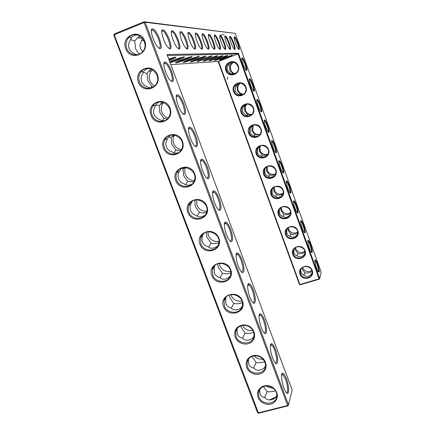 <?xml version="1.0" encoding="UTF-8"?>
<svg xmlns="http://www.w3.org/2000/svg" width="435" height="435" viewBox="0 0 435 435"><rect width="100%" height="100%" fill="white"/><g stroke="black" fill="none" stroke-linecap="round" stroke-linejoin="round"><path stroke-width="0.65" d="M286.371 378.76C289.819 387.558 289.144 398.047 285.414 391.31C282.13 385.965 280.189 372.768 282.696 373.263C283.794 373.431 285.017 375.264 286.371 378.76M281.755 374.404L283.044 374.72L285.545 379.304C287.845 385.236 288.432 393.403 286.458 392.772M292.168 389.978L288.487 404.909L145.138 22.261L235.21 33.386L321.209 272.261L319.66 278.536L238.396 53.222L167.056 54.5L292.168 389.978M319.241 272.011L318.366 271.832C316.571 269.597 313.961 259.717 315.196 259.874C315.783 259.967 316.593 261.408 317.626 264.186C318.877 267.851 319.415 270.461 319.241 272.011M169.351 39.498C171.33 45.245 171.559 48.405 170.052 48.976L167.551 46.969C163.935 42.461 160.455 31.222 162.25 29.901C164.142 29.395 166.513 32.598 169.351 39.498M178.306 39.987C180.193 45.485 180.454 48.508 179.079 49.052L176.942 47.366C173.521 43.201 169.982 31.967 171.711 30.787C173.445 30.396 175.648 33.462 178.306 39.987M312.205 252.49L311.335 252.256C309.519 250.027 306.876 240.207 308.11 240.321C308.719 240.414 309.562 241.903 310.639 244.791C311.9 248.472 312.417 251.038 312.205 252.49M224.308 42.494C225.749 46.719 226.086 49.035 225.314 49.454L224.46 48.834C222.176 46.36 218.713 35.974 219.985 35.414C221.018 35.382 222.459 37.742 224.308 42.494M219.093 42.211C220.583 46.578 220.915 48.976 220.083 49.411L219.126 48.704C216.712 46.05 213.21 35.507 214.537 34.887C215.646 34.827 217.163 37.269 219.093 42.211M213.509 41.907C215.053 46.425 215.379 48.91 214.482 49.362L213.4 48.557C210.839 45.713 207.305 35.007 208.697 34.321C209.882 34.229 211.486 36.757 213.509 41.907M246.634 70.519L245.971 70.068C244.04 68.007 240.811 58.198 241.942 57.839C242.779 57.877 243.981 59.943 245.547 64.043C246.852 67.865 247.216 70.024 246.634 70.519M229.185 42.76C230.583 46.844 230.92 49.09 230.202 49.498L229.441 48.943C227.277 46.632 223.856 36.42 225.074 35.909C226.042 35.898 227.418 38.188 229.185 42.76M233.764 43.011C235.112 46.969 235.455 49.144 234.786 49.536L234.095 49.041C232.056 46.882 228.679 36.839 229.838 36.371C230.757 36.382 232.062 38.595 233.764 43.011M254.127 91.312L253.42 90.855C251.501 88.773 248.358 79.012 249.511 78.713C250.326 78.757 251.484 80.747 252.985 84.694C254.285 88.495 254.665 90.703 254.127 91.312M201.046 41.227C202.715 46.094 203.02 48.769 201.965 49.253L200.573 48.198C197.697 44.897 194.119 33.914 195.641 33.065C197.011 32.886 198.811 35.605 201.046 41.227M194.07 40.846C195.81 45.909 196.103 48.687 194.956 49.188L193.357 47.964C190.307 44.403 186.724 33.305 188.317 32.364C189.791 32.13 191.71 34.958 194.07 40.846M186.517 40.433C188.328 45.708 188.605 48.6 187.349 49.122L185.511 47.692C182.276 43.843 178.703 32.658 180.367 31.608C181.966 31.298 184.016 34.245 186.517 40.433M207.506 41.581C209.11 46.268 209.431 48.845 208.457 49.307L207.234 48.394C204.521 45.327 200.959 34.479 202.416 33.718C203.683 33.587 205.385 36.208 207.506 41.581M239.087 49.574L238.467 49.133C236.531 47.105 233.203 37.231 234.313 36.806C235.177 36.839 236.422 38.981 238.059 43.244C239.37 47.083 239.712 49.193 239.087 49.574M305.12 232.828L304.255 232.551C302.428 230.332 299.742 220.556 300.976 220.627C301.607 220.714 302.488 222.258 303.608 225.259C304.87 228.957 305.375 231.48 305.12 232.828M297.991 213.036L297.132 212.71C295.289 210.507 292.559 200.769 293.783 200.791C294.446 200.878 295.36 202.476 296.529 205.592C297.796 209.306 298.279 211.791 297.991 213.036M276.29 152.815L275.491 152.397C273.599 150.244 270.695 140.548 271.897 140.418C272.631 140.489 273.658 142.272 274.985 145.774C276.268 149.537 276.703 151.88 276.29 152.815M283.571 173.032L282.75 172.635C280.874 170.46 278.036 160.765 279.243 160.689C279.955 160.765 280.945 162.483 282.217 165.855C283.489 169.596 283.946 171.988 283.571 173.032M290.808 193.102L289.966 192.743C288.106 190.552 285.322 180.84 286.54 180.813C287.225 180.895 288.177 182.553 289.395 185.794C290.667 189.524 291.14 191.96 290.808 193.102M268.955 132.457L268.183 132.023C266.28 129.886 263.305 120.185 264.491 120C265.252 120.06 266.323 121.914 267.704 125.557C268.988 129.331 269.406 131.631 268.955 132.457M261.565 111.958L260.826 111.507C258.912 109.397 255.856 99.675 257.031 99.43C257.814 99.484 258.928 101.404 260.369 105.199C261.663 108.989 262.06 111.24 261.565 111.958M275.447 349.506C278.9 358.304 278.074 368.228 274.289 361.507C270.967 356.173 269.009 343.318 271.522 343.704C272.696 343.851 274.006 345.781 275.447 349.506M264.415 319.932C267.862 328.735 266.894 338.087 263.061 331.399C259.69 326.081 257.705 313.553 260.206 313.809C261.468 313.934 262.87 315.973 264.415 319.932M253.257 290.047C256.699 298.834 255.606 307.632 251.724 300.993C248.309 295.697 246.264 283.462 248.755 283.582C250.103 283.669 251.609 285.828 253.257 290.047M241.985 259.842C245.411 268.602 244.204 276.861 240.278 270.271C236.819 265.007 234.693 253.045 237.157 253.007C238.603 253.056 240.212 255.334 241.985 259.842M230.588 229.31C233.997 238.027 232.692 245.759 228.723 239.245C225.221 234.014 222.992 222.29 225.412 222.089C226.956 222.084 228.679 224.493 230.588 229.31M207.424 167.247C210.774 175.832 209.338 182.564 205.298 176.251C201.699 171.113 199.192 159.759 201.487 159.177C203.227 159.025 205.206 161.717 207.424 167.247M195.652 135.704C198.964 144.197 197.49 150.466 193.428 144.284C189.78 139.2 187.093 127.972 189.301 127.178C191.134 126.928 193.249 129.771 195.652 135.704M219.071 198.447C222.454 207.109 221.072 214.33 217.06 207.903C213.514 202.715 211.16 191.199 213.525 190.813C215.167 190.742 217.011 193.287 219.071 198.447M159.547 38.965C162.358 48.328 161.575 50.83 157.204 46.474C153.403 41.597 150.004 30.428 151.858 28.933C153.936 28.291 156.497 31.635 159.547 38.965M183.749 103.813C187.012 112.192 185.527 118.026 181.455 112.002C177.757 106.977 174.865 95.825 176.969 94.808C178.888 94.444 181.15 97.445 183.749 103.813M171.716 71.568C174.571 81.22 173.793 83.83 169.378 79.398C165.632 74.445 162.5 63.314 164.49 62.064C166.491 61.569 168.9 64.739 171.716 71.568M275.48 390.799C272.228 391.723 269.428 391.989 267.09 391.587L264.567 397.601M263.441 386.568L267.09 391.587M266.329 385.965L267.405 386.802L273.501 388.482M275.757 396.997L269.559 399.993M259.597 389.662L259.983 393.784C260.853 395.942 262.484 397.237 264.871 397.655L265.143 397.693C267.454 401.418 275.105 400.238 276.823 395.361M258.939 396.872C261.761 405.594 276.459 405.001 276.791 396.084C276.954 392.887 275.67 390.2 272.935 388.025C270.032 385.992 266.976 385.47 263.768 386.449C260.706 387.623 258.923 389.776 258.433 392.897L258.939 396.872M264.708 361.697C261.413 362.719 258.553 362.991 256.112 362.507L253.594 368.064M247.085 362.621L247.575 366.912C250.391 375.606 264.871 375.084 265.437 366.205C265.676 362.545 264.154 359.587 260.869 357.342C258.586 355.96 256.182 355.498 253.665 355.944C249.984 356.841 247.792 359.071 247.085 362.621L248.439 359.348L248.728 364.079C249.646 366.352 251.392 367.7 253.953 368.124C256.139 371.572 263.528 370.636 265.459 365.955M288.003 405.817L287.638 405.491L288.487 404.909L288.003 405.817L258.569 413.25L257.563 412.728L113.791 35.132L114.231 34.805L258.569 413.25M167.448 55.544L237.983 53.924L238.396 53.222M319.344 279.15L300.128 284.811L299.9 284.506L319.132 278.84L319.344 279.15L319.66 278.536L319.132 278.84L237.983 53.924L218.566 61.406L170.835 64.636M257.563 412.728L258.172 412.94L287.638 405.491L144.105 22.538L145.138 22.261L144.072 21.75L235.21 33.386M318.589 271.685C319.149 270.124 316.414 261.381 315.125 260.603L314.913 260.505M168.987 48.492L169.057 48.497C172.293 48.954 166.697 32.701 163 30.928L161.836 30.977M178.1 48.595L178.127 48.595C181.112 49.035 175.691 33.359 172.309 31.782L171.325 31.798M311.552 252.164C312.183 250.739 309.367 241.822 308.045 241.05L307.828 240.952M224.694 49.084C226.216 48.796 221.959 36.931 220.061 36.187L219.751 36.132M219.43 49.03C221.105 48.823 216.701 36.507 214.656 35.681L214.286 35.632M213.786 48.976C215.629 48.856 211.073 36.056 208.86 35.148L208.425 35.099M246.052 70.16C247.205 69.687 243.469 59.144 241.931 58.54L241.74 58.491M229.609 49.133C230.996 48.769 226.88 37.328 225.118 36.654L224.851 36.605M234.215 49.177C235.482 48.747 231.502 37.709 229.859 37.095L229.636 37.046M253.513 90.964C254.665 90.507 251.033 80.062 249.5 79.42L249.298 79.36M201.182 48.845C203.422 48.943 198.534 35.077 195.935 33.952L195.331 33.919M194.113 48.769C196.587 48.997 191.525 34.544 188.687 33.283L187.98 33.267M186.446 48.687C189.181 49.063 183.94 33.973 180.84 32.56L180.008 32.56M207.723 48.91C209.752 48.899 205.032 35.583 202.639 34.572L202.128 34.528M238.543 49.215C239.69 48.725 235.841 38.068 234.307 37.508L234.122 37.464M304.467 232.507C305.169 231.219 302.271 222.122 300.917 221.355L300.699 221.263M297.333 212.715C298.111 211.573 295.126 202.28 293.734 201.519L293.516 201.432M275.594 152.522L275.627 152.495C276.655 151.831 273.354 141.864 271.864 141.136L271.647 141.065M282.913 172.711C283.854 171.879 280.662 162.152 279.21 161.412L278.987 161.331M290.15 192.781C291.01 191.791 287.921 182.292 286.502 181.536L286.279 181.455M268.286 132.142L268.292 132.142C269.412 131.653 265.986 121.425 264.469 120.712L264.252 120.647M260.924 111.626C262.071 111.175 258.542 100.822 257.009 100.142L256.802 100.083M270.575 344.863L271.929 345.162C272.821 346.042 273.718 347.663 274.615 350.023C277.013 357.63 277.285 361.974 275.426 363.062M259.265 314.994L260.679 315.266C261.647 316.196 262.609 317.92 263.561 320.432C265.926 327.865 266.171 332.068 264.29 333.041M247.83 284.789L248.238 284.577L249.293 285.028C250.337 286.012 251.376 287.845 252.398 290.526C254.72 297.779 254.937 301.841 253.039 302.711M236.259 254.236L236.651 254.007L237.766 254.448C238.897 255.481 240.011 257.433 241.11 260.299C243.393 267.367 243.584 271.293 241.686 272.065M224.552 223.329L224.922 223.095L226.086 223.508C227.32 224.596 228.522 226.673 229.696 229.745C231.942 236.629 232.116 240.414 230.218 241.104M200.736 160.428L202.286 160.531C203.738 161.733 205.141 164.098 206.505 167.633C208.659 174.136 208.805 177.659 206.951 178.203M188.616 128.423L190.155 128.477C191.726 129.739 193.243 132.267 194.717 136.063C196.821 142.375 196.963 145.774 195.141 146.258M212.715 192.063L214.265 192.205C215.602 193.347 216.902 195.565 218.163 198.855C220.36 205.554 220.523 209.208 218.642 209.817M151.418 30.086L152.805 30.004C154.773 31.418 156.692 34.501 158.563 39.248C160.526 44.984 160.662 48.024 158.982 48.377M176.36 96.037L177.866 96.043C179.563 97.358 181.205 100.061 182.798 104.15C184.859 110.267 184.995 113.546 183.211 113.975M163.962 63.26L165.414 63.222C167.247 64.587 169.025 67.474 170.748 71.878C172.76 77.805 172.896 80.964 171.156 81.35M275.257 397.59L270.151 400.026M258.075 397.449C260.217 403.343 268.406 406.29 273.533 402.984C278.764 398.313 278.683 393.262 273.283 387.83C270.124 385.622 266.802 385.051 263.316 386.117C258.319 388.363 256.568 392.142 258.075 397.449M251.985 356.45L256.112 362.507M254.23 355.852L257.428 358.581L263.436 359.62M263.333 360.06L263.73 360.006M169.335 60.606L175.713 57.692C176.784 56.719 174.462 57.164 168.753 59.04M170.156 62.809C176.295 60.938 180.949 59.122 184.114 57.349C186.86 55.582 175.571 59.002 169.753 61.726M175.93 62.852C177.948 62.841 190.138 58.393 191.835 57.045C195.304 54.647 174.049 62.216 175.609 62.825L175.93 62.852M183.613 62.39C185.489 62.384 197.419 58.013 198.958 56.767C202.101 54.571 181.852 61.824 183.336 62.363L183.613 62.39M190.731 61.955C192.482 61.96 204.151 57.67 205.548 56.512C208.408 54.5 189.073 61.46 190.481 61.933L190.731 61.955M197.343 61.558C198.969 61.563 210.393 57.36 211.666 56.278C214.281 54.424 195.777 61.112 197.12 61.536L197.343 61.558M203.493 61.183C205.016 61.199 216.195 57.072 217.353 56.066C219.757 54.353 202.019 60.786 203.297 61.166L203.493 61.183M209.24 60.835C210.665 60.851 221.6 56.806 222.666 55.87C224.879 54.283 207.843 60.481 209.061 60.824L209.24 60.835M214.613 60.514C215.945 60.53 226.651 56.566 227.63 55.691C229.675 54.212 213.291 60.193 214.45 60.498L214.613 60.514M219.648 60.209C220.904 60.231 231.382 56.343 232.279 55.522C234.182 54.147 218.397 59.921 219.501 60.199L219.648 60.209M218.136 61.433L299.476 284.485L299.9 284.506L218.566 61.406M256.155 153.772C258.95 161.695 271.429 157.421 268.509 149.493C265.682 141.516 253.192 145.894 256.155 153.772M248.668 133.208C251.484 141.185 263.974 136.802 261.038 128.82C258.189 120.783 245.688 125.275 248.668 133.208M241.131 112.496C243.97 120.533 256.471 116.042 253.507 108C250.642 99.903 238.13 104.503 241.131 112.496M233.541 91.638C236.401 99.729 248.907 95.129 245.927 87.027C243.04 78.876 230.517 83.585 233.541 91.638M225.895 70.628C228.777 78.778 241.294 74.064 238.293 65.902C235.384 57.692 222.85 62.515 225.895 70.628M299.96 274.153C302.64 281.744 315.049 278.09 312.248 270.488C309.541 262.843 297.121 266.595 299.96 274.153M292.788 254.442C295.485 262.087 307.904 258.33 305.087 250.674C302.358 242.98 289.928 246.83 292.788 254.442M285.561 234.59C288.28 242.29 300.71 238.429 297.872 230.724C295.126 222.97 282.685 226.929 285.561 234.59M278.286 214.596C281.026 222.35 293.467 218.392 290.607 210.632C287.845 202.824 275.388 206.881 278.286 214.596M270.962 194.467C273.718 202.275 286.17 198.213 283.294 190.394C280.51 182.531 268.042 186.697 270.962 194.467M263.583 174.19C266.361 182.058 278.824 177.888 275.926 170.014C273.12 162.097 260.647 166.366 263.583 174.19M144.105 22.538L144.072 21.75L114.226 34.017L114.231 34.805L144.105 22.538M187.876 212.53C192.406 224.835 211.562 218.566 206.848 206.201C202.248 193.765 183.07 200.285 187.876 212.53M175.718 180.503C180.297 192.944 199.475 186.414 194.711 173.913C190.057 161.331 170.857 168.117 175.718 180.503M163.424 148.112C168.051 160.694 187.251 153.898 182.434 141.25C177.73 128.526 158.509 135.584 163.424 148.112M150.983 115.351C155.67 128.08 174.892 121.006 170.02 108.217C165.256 95.341 146.019 102.682 150.983 115.351M138.406 82.215C143.148 95.091 162.385 87.74 157.459 74.804C152.642 61.781 133.382 69.404 138.406 82.215M125.682 48.698C130.478 61.726 149.738 54.087 144.757 41.004C139.88 27.829 120.604 35.746 125.682 48.698M246.694 367.466C248.912 373.594 257.482 376.444 262.555 372.708C267.764 369.136 267.019 360.626 261.141 357.059C258.656 355.558 256.046 355.058 253.311 355.547C247.33 357.439 245.122 361.409 246.694 367.466M235.188 337.158C237.532 343.661 246.792 346.309 251.713 341.85C256.808 337.56 254.807 328.436 248.129 325.69L244.073 324.798C236.586 325.772 233.622 329.888 235.188 337.158M223.552 306.512C227.929 318.409 247.015 312.896 242.458 300.938C238.01 288.911 218.903 294.658 223.552 306.512M211.791 275.529C216.217 287.562 235.33 281.804 230.719 269.711C226.222 257.547 207.093 263.55 211.791 275.529M199.904 244.209C204.379 256.373 223.514 250.359 218.854 238.135C214.303 225.836 195.146 232.089 199.904 244.209M300.199 271.212L300.498 273.849C302.271 279.613 311.851 278.868 312.123 272.919C313.097 265.725 300.813 263.991 300.199 271.212L300.699 269.743L301.352 273.43L302.673 274.773L304.168 275.399C307.317 277.291 309.954 276.508 312.074 273.049L312.118 272.973M253.665 332.345C250.375 333.417 247.493 333.678 245.014 333.123L242.551 338.218M235.629 331.981L236.085 336.625C238.886 345.27 253.121 344.852 253.948 336.032C254.263 331.568 252.278 328.246 247.993 326.076L244.263 325.26C239.603 325.467 236.727 327.707 235.629 331.981L237.14 328.952L237.341 334.047C238.277 336.347 240.044 337.745 242.643 338.234C244.693 341.366 251.713 340.752 253.904 336.309M196.566 199.779L196.924 205.119C198.887 209.425 202.177 211.47 206.783 211.258M185.484 167.524C184.538 169.78 184.5 172.097 185.353 174.468C187.093 178.426 190.068 180.498 194.266 180.677M174.506 135.051L174.103 135.731C172.847 138.205 172.7 140.793 173.657 143.49C175.142 147.003 177.714 149.053 181.362 149.645M163.549 102.448L162.679 103.579C161.048 106.254 160.771 109.12 161.831 112.17C163.054 115.166 165.159 117.135 168.149 118.07M152.478 69.747L151.26 71.003C149.156 73.863 148.699 77.033 149.879 80.513C150.842 82.954 152.462 84.743 154.735 85.88M242.393 325.402C244.796 329.431 248.293 331.122 252.876 330.469M230.719 294.577L230.909 295.142C233.171 299.829 236.841 301.798 241.925 301.058M219.186 263.354L219.702 265.453C221.932 270.119 225.564 272.098 230.599 271.397M207.794 231.746L208.376 235.444C210.507 239.989 214.009 241.996 218.892 241.474M169.046 59.834L174.565 57.333M169.867 62.042C175.077 60.525 179.416 58.877 182.89 57.088M176.855 61.873C179.486 61.438 188.252 58.23 190.535 56.865M184.619 61.422C187.213 60.938 195.304 57.969 197.593 56.659M191.813 61.003C196.049 59.856 200.154 58.35 204.118 56.474M198.501 60.606L210.176 56.305M204.727 60.237L215.809 56.148M210.54 59.889L221.056 56.001M215.983 59.562L225.966 55.87M221.094 59.252L230.555 55.745M256.726 153.528C258.374 158.829 266.66 158.889 268.156 153.588C270.836 146.508 259.211 142.087 256.764 149.238L256.726 153.528M249.25 132.974C250.859 138.134 258.798 138.406 260.565 133.338C263.681 126.389 252.354 121.24 249.44 128.265L249.25 132.974M241.719 112.273C243.285 117.26 250.816 117.765 252.865 112.997C256.481 106.249 245.558 100.257 242.116 107.086C241.235 108.745 241.104 110.474 241.719 112.273M234.133 91.426C235.65 96.211 242.708 96.961 245.052 92.568C249.211 86.103 238.848 79.165 234.813 85.706C233.682 87.489 233.454 89.398 234.133 91.426M226.494 70.427C229.446 75.217 232.981 75.75 237.091 72.036C241.855 65.979 232.219 57.991 227.554 64.124C226.097 66.022 225.743 68.121 226.494 70.427M293.326 254.149C295.093 259.864 304.527 259.211 304.951 253.311C306.131 246.09 293.881 244.057 293.049 251.31L293.326 254.149M286.11 234.307C287.861 239.973 297.127 239.419 297.725 233.584C299.128 226.352 286.937 223.976 285.86 231.246L286.11 234.307M278.84 214.325C280.57 219.925 289.645 219.49 290.439 213.743C292.103 206.511 279.988 203.738 278.628 211.013L278.84 214.325M271.522 194.206C273.229 199.719 282.076 199.431 283.087 193.798C285.045 186.588 273.044 183.342 271.369 190.606L271.522 194.206M264.148 173.94C265.828 179.356 274.42 179.231 275.659 173.744C277.954 166.578 266.111 162.788 264.078 170.014L264.148 173.94M299.476 284.485L300.128 284.811M233.791 62.178L231.773 63.744C230.354 65.587 230.006 67.626 230.729 69.866C231.567 71.96 233.051 73.254 235.188 73.76M240.446 83.09L238.81 84.716C237.706 86.451 237.483 88.305 238.141 90.273C239.168 92.726 240.974 94.063 243.562 94.27M247.064 104.014L245.889 105.493L245.248 107.227L245.498 110.539C246.732 113.345 248.847 114.661 251.849 114.492M253.708 124.927L252.996 126.085L252.806 130.669C254.257 133.79 256.645 135.051 259.978 134.448M260.434 145.768L260.097 146.475L260.059 150.651C261.718 154.05 264.333 155.23 267.916 154.202M267.264 166.496L267.264 170.504C269.107 174.109 271.897 175.213 275.643 173.81M274.191 187.066L274.42 190.215C276.41 193.983 279.33 195.016 283.174 193.314M281.195 207.451L281.527 209.795C283.631 213.667 286.632 214.645 290.536 212.731M288.258 227.646L288.59 229.24C290.759 233.171 293.815 234.117 297.752 232.072M295.354 247.645L295.599 248.554C297.812 252.507 300.889 253.436 304.843 251.332M302.472 267.46L302.564 267.732C304.777 271.685 307.866 272.609 311.819 270.516M114.226 34.017L113.791 35.132M224.21 34.436L219.985 35.409M188.833 212.101C191.525 220.322 204.309 220.637 206.489 212.47C210.448 201.568 192.33 194.445 188.768 205.467C187.991 207.642 188.012 209.855 188.833 212.101M176.692 180.095C179.334 188.132 191.59 188.725 194.189 180.884C198.822 170.123 181.118 161.885 176.838 172.771C175.832 175.147 175.783 177.589 176.692 180.095M164.408 147.726C166.991 155.534 178.638 156.448 181.678 149.026C187.077 138.515 169.954 128.977 164.86 139.624C163.555 142.212 163.402 144.909 164.408 147.726M151.989 114.998C154.501 122.518 165.436 123.779 168.927 116.895C175.18 106.771 158.857 95.749 152.848 106.015C151.157 108.81 150.874 111.806 151.989 114.998M139.428 81.889C141.848 89.083 151.978 90.708 155.904 84.488C163.092 74.934 147.846 62.243 140.842 71.938C138.656 74.934 138.189 78.246 139.428 81.889M126.726 48.399C129.043 55.207 138.265 57.197 142.571 51.776C150.749 43.016 136.916 28.525 128.863 37.421C126.058 40.564 125.345 44.223 126.726 48.399M224.465 306.006C227.249 314.587 241.202 314.298 242.317 305.571C244.731 294.604 225.972 289.917 224.063 300.96L224.465 306.006M212.72 275.05C215.483 283.538 229.098 283.413 230.534 274.822C233.399 263.827 214.781 258.466 212.394 269.542L212.72 275.05M200.845 243.752C203.575 252.121 216.804 252.197 218.598 243.785C221.975 232.812 203.558 226.64 200.622 237.717L200.845 243.752M303.858 275.317L304.989 272.827C307.48 273.403 309.834 272.924 312.053 271.397M301.868 267.955L302.146 268.966L304.989 272.827M296.887 255.818L297.975 253.507C300.406 254.122 302.733 253.665 304.973 252.142M304.908 253.61C302.711 256.933 300.101 257.689 297.072 255.867L295.305 255.024L294.071 253.567L293.745 249.375M300.699 269.743L300.759 269.412M142.598 38.383L141.413 41.281C139.918 43.652 139.608 46.072 140.478 48.53L142.636 51.7M141.707 40.08L144.094 40.874M140.103 36.159L137.449 37.889L134.709 40.982L135.595 48.486C136.563 50.971 137.9 52.793 139.602 53.945M294.778 248.102L295.142 249.679L297.975 253.507M289.879 236.183L290.917 234.057C293.239 234.704 295.528 234.286 297.79 232.796M297.6 234.188C295.294 237.265 292.733 237.934 289.928 236.194L288.139 235.324L286.757 233.546L286.73 229.153M232.181 74.276L232.649 73.499L234.737 73.993M233.655 74.374L230.931 73.776L227.385 70.307L227.124 69.29L227.315 66.821L228.603 64.032L232.143 61.944M238.82 83.128L235.873 85.439L234.976 91.181L238.489 94.585L242.159 95.091M234.813 85.706L235.873 85.439L237.157 85.918L240.011 83.058M228.19 64.739L229.669 65.293L229.881 69.981L232.649 73.499M229.669 65.293L230.767 63.836L233.356 62.069M245.47 104.308L243.181 106.635L242.512 111.909L245.992 115.242C247.031 116.069 248.564 116.161 250.593 115.514M243.513 106.026L244.584 106.39L246.607 104.052M239.527 95.053L240.115 94.063L243.192 94.542M242.686 106.847L242.387 106.64M237.157 85.918L237.336 90.507L240.115 94.063M287.698 228.07L288.09 230.256L290.917 234.057M282.81 216.445L283.81 214.471C285.98 215.146 288.209 214.781 290.493 213.373M290.178 214.683C287.763 217.467 285.278 218.038 282.734 216.391L280.678 215.271L279.406 213.373L279.324 209.871L279.743 208.729M280.629 207.848L280.988 210.709L283.81 214.471M275.692 196.587L276.655 194.75C278.639 195.435 280.776 195.141 283.065 193.874M282.619 195.097C280.113 197.533 277.737 197.979 275.485 196.441L273.414 195.288L272.131 193.363L272.136 189.573L272.517 188.426M265.796 167.426L265.062 168.187M261.343 156.426L262.191 154.898C263.724 155.518 265.562 155.425 267.704 154.621M266.987 155.627C264.485 157.198 262.435 157.361 260.842 156.132L258.733 154.898L257.428 152.924L257.911 148.058L257.558 147.813M258.716 146.731L259.293 146.916L259.891 145.975M259.293 146.916L259.39 151.233L262.191 154.898M258.928 146.508L257.911 148.058M254.105 136.128L254.883 134.763L259.722 134.801M258.885 135.677C256.547 136.769 254.731 136.797 253.442 135.758L251.571 134.719L250.125 132.811L250.489 127.629L250 127.297M272.756 188.159L272.593 188.485M268.536 176.583L269.444 174.892C271.212 175.561 273.224 175.359 275.475 174.299M274.898 175.419C272.348 177.447 270.113 177.757 268.188 176.36L266.095 175.164L264.806 173.217L264.931 169.106L265.279 168.34M266.568 166.969L266.639 171.194L269.444 174.892M273.604 187.431L273.838 191.019L276.655 194.75M251.131 126.449L251.968 126.726L253.219 125.041M251.968 126.726L252.088 131.131L254.883 134.763M252.159 125.449L250.489 127.629M246.835 115.666L247.52 114.487L251.539 114.796M244.584 106.39L244.736 110.892L247.52 114.487M240.506 325.962L245.014 333.123M237.14 328.952L237.303 328.343M242.349 302.749C239.092 303.809 236.243 304.032 233.802 303.423L231.366 308.159M224.063 300.96L225.749 298.182L225.841 303.69C226.782 306.017 228.571 307.463 231.213 308.024C233.127 310.802 239.62 310.568 242.116 306.436M229.022 295.082L229.631 297.301L233.802 303.423M225.749 298.182L226.129 297.056M230.735 272.914C227.565 273.892 224.808 274.055 222.464 273.403L220.061 277.818M212.394 269.542L214.27 267.03L214.205 273.006C215.162 275.36 216.978 276.85 219.659 277.481C222.606 280.156 226.075 279.77 230.066 276.312M217.56 263.8L218.316 267.362L222.464 273.403M214.27 267.03L214.993 265.339M218.794 242.828C215.782 243.643 213.188 243.72 211.008 243.062L208.669 247.14M200.622 237.717L202.715 235.482C201.807 237.798 201.715 239.962 202.449 241.98C203.411 244.361 205.255 245.905 207.979 246.601C210.491 248.989 213.737 248.766 217.712 245.938M206.157 232.116L206.875 237.097L211.008 243.062M202.715 235.482L203.694 233.383M206.489 212.47C203.743 213.047 201.389 213.025 199.431 212.394L197.191 216.108M188.768 205.467L191.106 203.531C189.937 206.016 189.758 208.376 190.557 210.611C191.536 213.025 193.401 214.613 196.163 215.385C198.246 217.44 201.198 217.397 205.016 215.26M202.987 233.97L203.303 234.247M183.994 167.557L183.043 168.992L183.63 175.588L187.724 181.395L185.642 184.701M193.787 181.781L187.724 181.395M176.838 172.771L179.443 171.194C177.958 173.842 177.659 176.409 178.54 178.894C179.524 181.335 181.422 182.977 184.222 183.826C185.908 185.511 188.485 185.636 191.96 184.212M190.786 202.318L191.438 202.895L192.477 201.008M179.454 171.172L181.368 168.253M183.043 168.992L181.101 168.486M180.699 150.673L175.892 150.053L174.033 152.908M164.86 139.624L167.497 138.515L167.317 139.14C165.806 141.756 165.49 144.317 166.382 146.823C167.383 149.292 169.302 150.988 172.151 151.913C173.505 153.218 175.648 153.484 178.567 152.707M173.19 134.893L171.156 137.514L171.82 144.333L175.892 150.053M167.497 138.515L170.357 135.203M171.156 137.514L168.465 136.775M167.263 119.049L163.93 118.369L162.369 120.696M152.848 106.015L155.485 105.362L155.056 106.727C153.511 109.299 153.191 111.855 154.088 114.394C155.099 116.89 157.051 118.641 159.939 119.641C161.032 120.598 162.685 120.935 164.914 120.664M194.798 200.127L195.315 206.505L199.431 212.394M191.106 203.531L191.438 202.895M151.353 69.198L148.808 71.22L146.992 73.515L143.148 72.302M137.025 34.925C134.562 35.137 132.708 36.018 131.462 37.562L130.108 40.798C128.51 43.288 128.167 45.833 129.086 48.421C130.119 50.982 132.126 52.842 135.106 54.005L137.248 54.826M151.103 88.039L147.595 87.011C144.659 85.929 142.68 84.124 141.658 81.595C140.75 79.029 141.081 76.484 142.653 73.95L143.463 71.704C144.295 70.182 145.91 69.116 148.297 68.512M134.709 40.982L130.408 39.509M162.347 102.1L159.139 105.694L159.879 112.73L163.93 118.369M155.485 105.362C156.013 103.976 157.301 102.839 159.368 101.937M153.414 105.232L153.87 105.759M159.139 105.694L155.828 104.721M153.582 86.831L151.831 86.337L150.679 88.033M146.992 73.515L147.802 80.785L151.831 86.337M227.342 79.317L227.706 76.973M282.157 374.247L282.696 373.263M283.044 374.72L281.619 375.095M258.433 392.897L259.477 389.852M314.924 260.402L315.196 259.874M161.869 30.939L162.25 29.901M171.341 31.782L171.711 30.787M307.839 240.849L308.11 240.321M219.767 35.942L219.985 35.414M214.303 35.463L214.537 34.887M208.441 34.958L208.697 34.321M241.757 58.263L241.942 57.839M224.873 36.393L225.074 35.909M229.653 36.817L229.838 36.371M249.315 79.159L249.511 78.713M195.342 33.838L195.641 33.065M187.985 33.218L188.317 32.364M180.008 32.549L180.367 31.608M202.139 34.414L202.416 33.718M234.144 37.214L234.313 36.806M300.71 221.154L300.976 220.627M293.527 201.313L293.783 200.791M271.663 140.913L271.897 140.418M279.004 161.195L279.243 160.689M286.29 181.324L286.54 180.813M264.268 120.479L264.491 120M256.819 99.898L257.031 99.43M270.989 344.689L271.522 343.704M259.684 314.799L260.206 313.809M248.238 284.577L248.755 283.582M236.651 254.007L237.157 253.007M224.922 223.095L225.412 222.089M201.024 160.21L201.487 159.177M188.855 128.222L189.301 127.178M213.047 191.83L213.525 190.813M151.472 30.02L151.858 28.933M176.539 95.863L176.969 94.808M164.077 63.135L164.49 62.064M263.768 386.449L263.316 386.117M272.935 388.025L273.283 387.83M271.929 345.162L270.44 345.569M163 30.928L161.798 31.418M172.309 31.782L171.292 32.19M220.061 36.187L219.746 36.312M214.656 35.681L214.281 35.833M208.86 35.148L208.414 35.322M195.935 33.952L195.315 34.196M188.687 33.283L187.958 33.577M180.84 32.56L179.981 32.908M202.639 34.572L202.112 34.778M260.679 315.266L259.135 315.712M249.293 285.028L247.7 285.507M237.766 254.448L236.134 254.953M226.086 223.508L224.438 224.041M202.286 160.531L200.638 161.108M190.155 128.477L188.534 129.07M214.265 192.205L212.606 192.765M152.805 30.004L151.369 30.586M177.866 96.043L176.289 96.641M165.414 63.222L163.903 63.814M253.665 355.944L253.311 355.547M260.869 357.342L261.141 357.059M174.897 57.268L175.713 57.692M183.401 56.985L184.114 57.349M175.74 62.537L175.609 62.825M191.21 56.724L191.835 57.045M198.403 56.485L198.958 56.767M205.059 56.267L205.548 56.512M211.225 56.061L211.666 56.278M216.967 55.876L217.353 56.066M222.312 55.696L222.666 55.87M227.315 55.533L227.63 55.691M231.996 55.381L232.279 55.522M244.263 325.26L244.073 324.798M247.993 326.076L248.129 325.69M142.408 38.155L137.449 37.889M293.049 251.31L293.609 249.951M230.767 63.836L231.773 63.744M227.554 64.124L228.603 64.032M237.793 84.966L238.81 84.716M285.86 231.246L286.486 229.99M278.628 211.013L279.324 209.871M259.184 147.231L260.097 146.475M256.764 149.238L257.716 148.449M266.378 167.562L267.199 166.687M264.078 170.014L264.931 169.106M273.533 187.702L273.876 187.246M271.369 190.606L272.136 189.573M251.979 126.705L252.996 126.085M249.44 128.265L250.495 127.613M244.872 105.928L245.889 105.493M242.116 107.086L243.181 106.635M183.059 168.959L185.408 167.518M171.635 136.769L174.103 135.731M194.679 200.573L195.5 199.899M131.462 37.562L128.863 37.421M160.21 104.188L162.679 103.579M153.604 105.482L153.479 105.15M148.808 71.22L151.26 71.003M140.842 71.938L143.463 71.704"/></g></svg>

